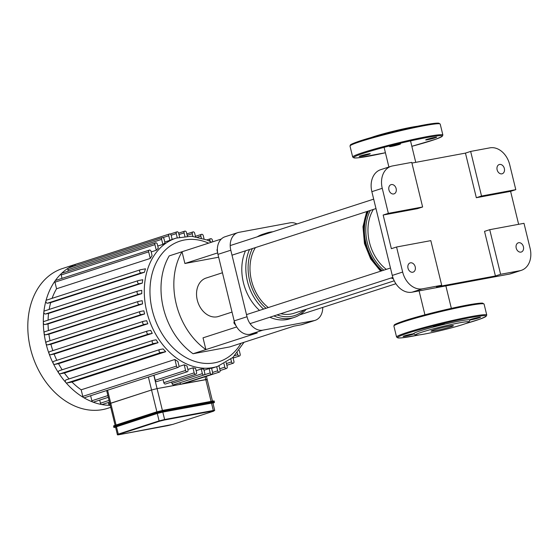 <?xml version="1.0" encoding="UTF-8"?>
<svg xmlns="http://www.w3.org/2000/svg" width="558" height="558" viewBox="0 0 558 558"><rect width="100%" height="100%" fill="white"/><g stroke="black" fill="none" stroke-linecap="round" stroke-linejoin="round"><path stroke-width="0.84" d="M468.873 322.022A27.447 1.758 166.3 0 0 451.952 324.351A27.447 1.758 166.3 0 0 421.799 332.198A27.447 1.758 166.3 0 0 415.654 334.995A27.447 1.758 166.3 0 0 442.647 330.106A27.447 1.758 166.3 0 0 468.873 322.022L470.059 320.076A29.058 1.862 166.3 0 0 470.08 319.936A5.65 0.363 166.3 0 0 476.288 318.639A5.65 0.363 166.3 0 0 480.55 317.237A5.65 0.363 166.3 0 0 475.73 318.039A5.65 0.363 166.3 0 0 469.752 319.762L470.08 319.936L469.752 319.762A29.058 1.862 166.3 0 0 441.252 325.063A5.65 0.363 166.3 0 0 444.419 323.954A5.65 0.363 166.3 0 0 438.846 324.937A5.65 0.363 166.3 0 0 433.44 326.625A5.65 0.363 166.3 0 0 437.514 325.991L441.252 325.063M437.514 325.991A29.058 1.862 166.3 0 0 420.216 330.852A29.058 1.862 166.3 0 0 413.624 333.726L413.952 333.9L413.624 333.726A5.65 0.363 166.3 0 0 407.417 335.023A5.65 0.363 166.3 0 0 403.155 336.425A5.65 0.363 166.3 0 0 407.891 335.644A5.65 0.363 166.3 0 0 413.903 333.921M433.671 329.987A11.502 0.739 166.3 0 0 431.062 331.124A11.502 0.739 166.3 0 0 442.41 329.115A11.502 0.739 166.3 0 0 453.41 325.67A11.502 0.739 166.3 0 0 445.975 326.772A11.502 0.739 166.3 0 0 433.671 329.987M426.2 139.932A5.65 0.363 -13.7 0 1 425.691 139.905A5.65 0.363 -13.7 0 1 426.968 139.347A5.65 0.363 -13.7 0 1 433.015 137.77A5.65 0.363 -13.7 0 1 436.67 137.226A5.65 0.363 -13.7 0 1 432.408 138.628A5.65 0.363 -13.7 0 1 426.2 139.932M369.738 153.715A5.65 0.363 -13.7 0 1 370.254 153.743A5.65 0.363 -13.7 0 1 368.971 154.301A5.65 0.363 -13.7 0 1 362.93 155.877A5.65 0.363 -13.7 0 1 359.275 156.421A5.65 0.363 -13.7 0 1 363.537 155.019A5.65 0.363 -13.7 0 1 369.738 153.715M417.356 126.261A27.447 1.758 166.3 0 0 374.097 136.536A27.447 1.758 166.3 0 0 371.3 137.491M397.366 145.052A5.65 0.363 -13.7 0 1 391.521 146.419A5.65 0.363 -13.7 0 1 389.561 146.621A5.65 0.363 -13.7 0 1 394.966 144.927A5.65 0.363 -13.7 0 1 400.539 143.943A5.65 0.363 -13.7 0 1 397.366 145.052M214.704 410.339L213.302 410.479L213.149 410.953L213.616 411.176L214.704 410.339L212.898 402.904L162.803 412.09L157.279 413.464L115.548 427.072L117.361 434.508C117.18 434.919 117.759 434.982 119.091 434.682L118.275 434.11L117.361 434.508M116.057 424.994L110.742 403.197L109.828 403.594L151.553 389.986L157.077 388.612L151.553 389.986L156.875 411.797M162.399 410.437L157.077 388.612L207.171 379.426L205.769 379.566L211.084 401.376M206.411 376.294L207.171 379.426L206.258 379.817M179.85 382.781A1.611 1.221 72.1 0 0 181.427 384.085A1.611 1.221 72.1 0 0 181.538 384.057L211.901 374.237A1.611 1.221 -107.9 0 1 210.199 372.925L209.145 368.601A67.406 50.869 72.1 0 0 211.552 368.154L212.605 372.479A1.611 1.221 -107.9 0 1 211.901 374.237M171.655 382L172.01 383.451A1.611 1.221 72.1 0 0 173.705 384.762L204.068 374.941A1.611 1.221 72.1 0 0 204.772 373.183L203.761 369.054A67.406 50.869 72.1 0 1 201.243 369.012L202.366 373.63A1.611 1.221 72.1 0 0 204.068 374.941M163.062 379.593L163.815 382.676A1.611 1.221 72.1 0 0 165.51 383.988L195.872 374.167A1.611 1.221 72.1 0 0 196.576 372.409L195.593 368.385A67.406 50.869 72.1 0 1 192.942 367.827L194.17 372.856A1.611 1.221 72.1 0 0 195.872 374.167M153.987 375.22L155.222 380.27A1.611 1.221 72.1 0 0 156.924 381.581L187.279 371.754A1.611 1.221 72.1 0 0 187.983 369.996L187 365.971A67.406 50.869 72.1 0 1 184.203 364.806L185.577 370.442A1.611 1.221 72.1 0 0 187.279 371.754M153.827 375.269L157.077 388.612L205.769 379.566L205.079 376.72M188.304 381.874A1.611 1.221 72.1 0 0 189.023 381.916L219.378 372.095A1.611 1.221 -107.9 0 1 217.683 370.784L216.685 366.683M107.582 390.237L110.742 403.197L151.553 389.986L148.393 377.027M204.054 370.247L209.145 368.601M110.24 405.296A1.611 1.221 -107.9 0 1 110.059 405.317A1.611 1.221 -107.9 0 1 108.65 403.957L108.294 402.506M196.151 370.665L201.243 369.012M108.294 397.317L93.563 402.081A1.611 1.221 -107.9 0 1 92.893 402.06A1.611 1.221 -107.9 0 1 91.861 400.77L90.626 395.72M109.473 402.13L102.156 404.494A1.611 1.221 -107.9 0 1 101.675 404.522A1.611 1.221 -107.9 0 1 100.454 403.183L99.701 400.1M144.627 313.938L141.307 314.552A1.611 1.221 -107.9 0 1 139.737 313.289A1.611 1.221 -107.9 0 1 140.428 311.455A1.611 1.221 -107.9 0 1 140.539 311.42L143.859 310.806A67.406 50.869 72.1 0 0 144.229 312.375A67.406 50.869 72.1 0 0 144.627 313.938L50.904 344.265A67.406 50.869 72.1 0 0 52.836 350.626M147.828 323.766L144.285 324.421A1.611 1.221 -107.9 0 1 142.722 323.159A1.611 1.221 -107.9 0 1 143.406 321.317A1.611 1.221 -107.9 0 1 143.525 321.289L146.691 320.704A67.406 50.869 72.1 0 0 147.828 323.766L54.112 354.093A67.406 50.869 72.1 0 0 56.832 360.329M152.264 333.363L148.407 334.082A1.611 1.221 -107.9 0 1 146.838 332.812A1.611 1.221 -107.9 0 1 147.528 330.978A1.611 1.221 -107.9 0 1 147.64 330.95L150.73 330.371A67.406 50.869 72.1 0 0 152.264 333.363L58.548 363.69A67.406 50.869 72.1 0 0 62.154 369.766M158.109 342.696L153.778 343.505A1.611 1.221 -107.9 0 1 152.215 342.235A1.611 1.221 -107.9 0 1 152.899 340.401A1.611 1.221 -107.9 0 1 153.018 340.373L156.107 339.794A67.406 50.869 72.1 0 0 158.109 342.696L64.393 373.023A67.406 50.869 72.1 0 0 69.073 378.896M165.719 351.707L160.662 352.642A1.611 1.221 -107.9 0 1 159.1 351.38A1.611 1.221 -107.9 0 1 159.783 349.545A1.611 1.221 -107.9 0 1 159.902 349.517L163.103 348.917A67.406 50.869 72.1 0 0 165.719 351.707L72.003 382.035A67.406 50.869 72.1 0 0 81.182 389.812L174.905 359.485A67.406 50.869 72.1 0 0 177.897 361.451L178.909 365.623A1.611 1.221 72.1 0 1 178.204 367.38L84.488 397.708A1.611 1.221 -107.9 0 1 83.616 397.582A1.611 1.221 -107.9 0 1 82.786 396.396L81.182 389.812M178.923 366.515L184.203 364.806M187.858 369.473L192.942 367.827M169.876 240.365L168.753 235.755A1.611 1.221 -107.9 0 1 169.458 233.99A1.611 1.221 -107.9 0 1 171.16 235.309L172.164 239.438A67.406 50.869 72.1 0 0 169.876 240.365L164.791 242.012M162.859 244.404L161.632 239.375A1.611 1.221 -107.9 0 1 162.336 237.617A1.611 1.221 -107.9 0 1 164.038 238.929L165.022 242.953A67.406 50.869 72.1 0 0 162.859 244.404L157.768 246.05M156.282 250.27L154.908 244.634A1.611 1.221 -107.9 0 1 155.612 242.869A1.611 1.221 -107.9 0 1 157.314 244.188L158.291 248.205A67.406 50.869 72.1 0 0 156.282 250.27L151.19 251.916M150.269 258.438L148.665 251.853A1.611 1.221 -107.9 0 1 149.37 250.096A1.611 1.221 -107.9 0 1 151.072 251.407L152.083 255.578A67.406 50.869 72.1 0 0 150.269 258.438L56.553 288.765A67.406 50.869 72.1 0 0 52.075 298.342M50.701 302.61L47.5 303.203L141.216 272.876A1.611 1.221 72.1 0 1 139.653 271.613A1.611 1.221 72.1 0 1 140.337 269.779A1.611 1.221 72.1 0 1 140.456 269.744L145.512 268.81A67.406 50.869 72.1 0 0 144.417 272.283L50.701 302.61A67.406 50.869 72.1 0 0 49.153 309.432M48.567 313.429L45.477 314.008L139.193 283.673A1.611 1.221 72.1 0 1 137.631 282.411A1.611 1.221 72.1 0 1 138.314 280.576A1.611 1.221 72.1 0 1 138.433 280.548L142.757 279.739A67.406 50.869 72.1 0 0 142.283 283.101L48.567 313.429A67.406 50.869 72.1 0 0 48.079 320.132M48.058 323.947L44.961 324.526L138.684 294.192A1.611 1.221 72.1 0 1 137.115 292.929A1.611 1.221 72.1 0 1 137.805 291.095A1.611 1.221 72.1 0 1 137.917 291.067L141.781 290.348A67.406 50.869 72.1 0 0 141.774 293.62L48.058 323.947A67.406 50.869 72.1 0 0 48.434 330.538M48.881 334.221L45.707 334.807L139.423 304.48A1.611 1.221 72.1 0 1 137.861 303.217A1.611 1.221 72.1 0 1 138.544 301.376A1.611 1.221 72.1 0 1 138.663 301.348L142.206 300.692A67.406 50.869 72.1 0 0 142.597 303.887L48.881 334.221A67.406 50.869 72.1 0 0 50.046 340.701M174.905 359.485L176.509 366.069A1.611 1.221 72.1 0 0 178.204 367.38M72.003 382.035L66.946 382.976A1.611 1.221 -107.9 0 1 65.795 382.488A73.461 55.437 72.1 0 0 83.616 397.582A73.461 55.437 72.1 0 0 92.893 402.06A73.461 55.437 72.1 0 0 101.675 404.522A73.461 55.437 72.1 0 0 110.059 405.317A73.461 55.437 72.1 0 0 110.247 405.317M139.423 304.48L142.597 303.887M45.707 334.807A1.611 1.221 -107.9 0 1 44.082 333.238A1.611 1.221 -107.9 0 1 44.828 331.71A1.611 1.221 -107.9 0 1 44.94 331.675L138.433 301.425M139.193 283.673L142.283 283.101M45.477 314.008A1.611 1.221 -107.9 0 1 43.845 311.971A1.611 1.221 -107.9 0 1 44.598 310.904A1.611 1.221 -107.9 0 1 44.717 310.876L138.203 280.618M138.684 294.192L141.774 293.62M44.961 324.526A1.611 1.221 -107.9 0 1 43.322 322.726A1.611 1.221 -107.9 0 1 44.082 321.422A1.611 1.221 -107.9 0 1 44.201 321.394L137.693 291.137M141.216 272.876L144.417 272.283M47.5 303.203A1.611 1.221 -107.9 0 1 46.23 302.562A1.611 1.221 -107.9 0 1 45.916 300.929A1.611 1.221 -107.9 0 1 46.621 300.106A1.611 1.221 -107.9 0 1 46.739 300.078L140.232 269.821M56.553 288.765L54.949 282.181A1.611 1.221 -107.9 0 1 55.144 280.807A73.461 55.437 72.1 0 0 45.916 300.929A73.461 55.437 72.1 0 0 43.845 311.971A73.461 55.437 72.1 0 0 43.322 322.726A73.461 55.437 72.1 0 0 44.082 333.238A73.461 55.437 72.1 0 0 46 343.54A1.611 1.221 -107.9 0 1 46.705 341.782A1.611 1.221 -107.9 0 1 46.823 341.754L140.316 311.497M50.904 344.265L47.583 344.879A1.611 1.221 -107.9 0 1 46 343.54A73.461 55.437 72.1 0 0 49.048 353.632A1.611 1.221 -107.9 0 1 49.69 351.652A1.611 1.221 -107.9 0 1 49.802 351.617L143.294 321.366M58.548 363.69L54.684 364.409A1.611 1.221 -107.9 0 1 53.261 363.502A1.611 1.221 -107.9 0 1 53.805 361.305A1.611 1.221 -107.9 0 1 53.924 361.277L147.417 331.02M64.393 373.023L60.062 373.832A1.611 1.221 -107.9 0 1 58.757 373.142A1.611 1.221 -107.9 0 1 59.183 370.728A1.611 1.221 -107.9 0 1 59.301 370.7L152.787 340.443M54.112 354.093L50.569 354.749A1.611 1.221 -107.9 0 1 49.048 353.632A73.461 55.437 72.1 0 0 53.261 363.502A73.461 55.437 72.1 0 0 58.757 373.142A73.461 55.437 72.1 0 0 65.795 382.488A1.611 1.221 -107.9 0 1 66.067 379.872A1.611 1.221 -107.9 0 1 66.186 379.845L159.672 349.587M219.008 365.909L220.089 370.338A1.611 1.221 -107.9 0 1 219.378 372.095M226.178 362.477L227.211 366.711A1.611 1.221 -107.9 0 1 226.506 368.475A1.611 1.221 -107.9 0 1 224.804 367.157L223.967 363.725M232.944 357.399L233.935 361.458A1.611 1.221 -107.9 0 1 233.23 363.216A1.611 1.221 -107.9 0 1 231.528 361.905L230.866 359.185M239.229 350.333L240.177 354.232A1.611 1.221 -107.9 0 1 239.473 355.99A1.611 1.221 -107.9 0 1 237.771 354.679L237.31 352.796M187.376 236.153L186.477 232.456A1.611 1.221 72.1 0 0 184.775 231.145A1.611 1.221 72.1 0 0 184.07 232.902L184.9 236.313M204.033 238.81L203.265 235.643A1.611 1.221 72.1 0 0 201.564 234.332A1.611 1.221 72.1 0 0 200.859 236.09L201.305 237.938M195.502 236.655L194.672 233.23A1.611 1.221 72.1 0 0 192.97 231.919A1.611 1.221 72.1 0 0 192.266 233.683L192.908 236.327M212.772 241.809L212.333 240.017A1.611 1.221 72.1 0 0 210.638 238.705A1.611 1.221 72.1 0 0 209.927 240.463L210.164 241.412M179.613 237.157L178.644 233.167A1.611 1.221 -107.9 0 0 176.942 231.849A1.611 1.221 -107.9 0 0 176.237 233.614L177.249 237.771M74.995 265.88A1.611 1.221 -107.9 0 1 75.693 264.339A1.611 1.221 -107.9 0 1 75.742 264.318L169.458 233.99M62.022 278.358L61.192 274.961A1.611 1.221 -107.9 0 1 61.533 273.42A1.611 1.221 -107.9 0 1 61.896 273.204L155.612 242.869M68.264 271.139L67.916 269.702A1.611 1.221 -107.9 0 1 68.404 268.042A1.611 1.221 -107.9 0 1 68.62 267.945L162.336 237.617M80.505 262.783A73.461 55.437 72.1 0 0 78.085 263.481A73.461 55.437 72.1 0 0 75.693 264.339A73.461 55.437 72.1 0 0 68.404 268.042A73.461 55.437 72.1 0 0 61.533 273.42A73.461 55.437 72.1 0 0 55.144 280.807A1.611 1.221 -107.9 0 1 55.654 280.423L149.37 250.096M78.085 263.481L62.566 268.503A73.461 55.437 72.1 0 0 30.481 348.562A73.461 55.437 72.1 0 0 107.799 408.282L110.735 407.333M301.111 324.812A16.147 12.185 72.1 0 0 302.262 324.519L315.103 320.362A16.147 12.185 -107.9 0 1 313.945 320.655L301.111 324.812L293.899 326.151L229.715 346.923L193.047 353.737A65.349 49.32 -107.9 0 1 169.2 255.906L182.034 251.749L184.9 263.495L218.652 257.217M322.74 307.402A16.147 12.185 -107.9 0 1 315.103 320.362M217.962 254.364L230.796 250.214A16.147 12.185 -107.9 0 1 237.847 232.616L225.014 236.773A16.147 12.185 72.1 0 0 217.962 254.364L234.179 320.892A16.147 12.185 72.1 0 0 250.012 334.305L257.231 332.966L193.047 353.737M250.012 334.305L262.853 330.155L313.945 320.655M262.853 330.155A16.147 12.185 -107.9 0 1 247.013 316.735L234.179 320.892M237.847 232.616A16.147 12.185 -107.9 0 1 239.005 232.323L290.097 222.823A16.147 12.185 -107.9 0 1 296.961 223.974M221.268 239.054L182.034 251.749A65.349 49.32 -107.9 0 0 205.888 349.58L203.021 337.841L236.697 326.946M232.03 312.082L218.506 316.463A20.179 15.233 -107.9 0 1 197.267 300.051A20.179 15.233 -107.9 0 1 206.083 278.058L222.447 272.764M217.655 252.893L184.9 263.495M230.796 250.214L247.013 316.735M489.729 229.687L523.997 223.319L530.1 248.366A20.179 15.233 -107.9 0 1 521.284 270.358A20.179 15.233 -107.9 0 1 519.84 270.728L500.61 274.299L495.413 275.98L484.532 231.368L489.729 229.687L500.61 274.299M519.84 270.728L509.447 274.09A20.179 15.233 72.1 0 0 510.891 273.72L521.284 270.358M510.598 191.345L476.33 197.713L465.456 153.108L470.652 151.427L489.889 147.849A20.179 15.233 -107.9 0 1 509.684 164.624L515.794 189.664L510.598 191.345L518.633 224.316M509.447 274.09L412.069 292.19L422.462 288.828A20.179 15.233 -107.9 0 1 402.667 272.053L396.557 247.006L391.36 248.687L383.158 215.032L388.354 213.351L382.251 188.311A20.179 15.233 -107.9 0 1 391.067 166.312A20.179 15.233 -107.9 0 1 392.511 165.949L411.741 162.371L422.622 206.983L417.426 208.664L383.158 215.032M402.667 272.053L392.274 275.415A20.179 15.233 72.1 0 0 412.069 292.19M392.274 275.415L371.858 191.673L382.251 188.311M391.067 166.312L380.675 169.681A20.179 15.233 72.1 0 0 371.858 191.673M470.652 151.427L481.526 196.032L515.794 189.664M504.341 168.481A4.841 3.655 -107.9 0 1 502.228 173.754A4.841 3.655 -107.9 0 1 497.255 170.274A4.841 3.655 -107.9 0 1 499.243 164.54A4.841 3.655 -107.9 0 1 504.341 168.481M388.354 213.351L422.622 206.983M495.413 275.98L436.502 286.931L441.699 285.25L430.825 240.638L396.557 247.006M481.526 196.032L476.33 197.713M411.909 163.062L465.456 153.108M396.145 188.59A4.841 3.655 -107.9 0 1 394.025 193.87A4.841 3.655 -107.9 0 1 389.059 190.383A4.841 3.655 -107.9 0 1 391.046 184.649A4.841 3.655 -107.9 0 1 396.145 188.59M523.418 246.741A4.841 3.655 -107.9 0 1 521.305 252.021A4.841 3.655 -107.9 0 1 516.338 248.54A4.841 3.655 -107.9 0 1 518.326 242.807A4.841 3.655 -107.9 0 1 523.418 246.741M441.699 285.25L422.462 288.828M415.222 266.857A4.841 3.655 -107.9 0 1 413.108 272.137A4.841 3.655 -107.9 0 1 408.135 268.649A4.841 3.655 -107.9 0 1 410.123 262.916A4.841 3.655 -107.9 0 1 415.222 266.857M369.438 242.27A40.364 30.46 72.1 0 0 386.296 269.368A40.364 30.46 -107.9 0 1 373.379 209.424A40.364 30.46 72.1 0 0 369.438 242.27M304.131 309.962A42.785 32.287 -107.9 0 1 277.061 314.9M266.033 308.288A42.785 32.287 -107.9 0 1 252.376 248.582M272.855 231.772A44.396 33.508 72.1 0 0 270.009 232.142A44.396 33.508 72.1 0 0 266.836 232.944A44.396 33.508 72.1 0 0 261.27 235.525M249.517 249.51A44.396 33.508 72.1 0 0 263.543 309.097M273.901 315.926A44.396 33.508 72.1 0 0 294.178 317.425A44.396 33.508 72.1 0 0 306.209 309.285M280.8 313.694A40.364 30.46 72.1 0 0 291.053 313.994A40.364 30.46 72.1 0 0 293.94 313.261L394.22 280.807M255.404 247.606A40.364 30.46 72.1 0 0 268.321 307.549M266.836 232.944L262.804 234.248A44.396 33.508 72.1 0 0 257.238 236.829M245.492 250.814A44.396 33.508 72.1 0 0 259.512 310.401M269.87 317.23A44.396 33.508 72.1 0 0 290.146 318.73L294.178 317.425M217.369 249.342L216.95 249.824L217.578 252.39M217.369 249.691L216.95 249.824M234.227 321.101L233.893 322.922L236.013 325.739M234.688 322.663L233.893 322.922M465.505 323.633A45.61 2.923 166.3 0 0 475.228 316.756A45.61 2.923 166.3 0 0 407.891 333.147A45.61 2.923 166.3 0 0 419.379 334.877M465.477 323.64L479.699 319.218L485.948 316.519L486.757 315.054A46.419 2.971 166.3 0 0 456.744 319.504A46.419 2.971 166.3 0 0 407.096 332.47A46.419 2.971 166.3 0 0 396.571 337.039L397.98 337.974L401.697 337.862L419.414 334.87M393.899 326.081L394.234 325.014C394.408 325.063 392.93 324.623 404.78 320.634C422.176 314.949 457.19 306.537 472.738 304.138C482.168 302.687 482.572 303.189 482.698 303.168L484.086 304.096A46.419 2.971 166.3 0 0 454.072 308.546A46.419 2.971 166.3 0 0 404.424 321.52A46.419 2.971 166.3 0 0 393.899 326.081L396.571 337.039M483.04 303.747A45.61 2.923 166.3 0 0 455.14 307.549A45.61 2.923 166.3 0 0 404.836 320.62M439.16 123.737A45.61 2.923 166.3 0 0 411.26 127.538A45.61 2.923 166.3 0 0 360.956 140.616M360.545 141.509A46.419 2.971 166.3 0 0 350.012 146.077L350.354 145.003C350.529 145.052 349.05 144.613 360.9 140.63C376.092 135.859 393.878 131.283 414.259 126.896L435.08 123.276L438.797 123.158L440.206 124.092A46.419 2.971 166.3 0 0 410.193 128.542A46.419 2.971 166.3 0 0 360.545 141.509M363.216 152.467A46.419 2.971 166.3 0 0 352.684 157.035L354.093 157.963L357.811 157.851L385.418 152.752A45.61 2.923 166.3 0 1 364.011 153.136A45.61 2.923 166.3 0 1 434.654 136.236A45.61 2.923 166.3 0 1 411.846 146.308L435.819 139.207L442.062 136.515L442.878 135.05A46.419 2.971 166.3 0 0 412.864 139.5A46.419 2.971 166.3 0 0 363.216 152.467M213.588 411.183L172.834 424.373M172.778 424.387L167.756 425.635M211.496 403.043L213.302 410.479L164.617 419.525L164.457 420L213.149 410.953M167.805 425.628L119.112 434.675L172.806 424.38L213.616 411.176M162.803 412.09L164.617 419.525L159.093 420.899L159.49 421.234L164.457 420M157.279 413.464L159.093 420.899L118.275 434.11L116.469 426.675M118.673 434.445L159.49 421.234M212.912 403.127C214.223 402.73 214.704 402.395 214.37 402.13A5.65 0.363 166.3 0 0 212.403 402.325L163.717 411.379L163.201 410.276L155.968 412.076L155.787 412.515A5.65 0.363 -13.7 0 1 163.522 410.59L212.214 401.544L211.866 401.23L163.222 410.276L155.968 412.076L115.157 425.287L114.976 425.726L155.787 412.515L156.38 413.631L163.557 411.846L212.249 402.799L212.947 403.113M155.94 412.09L115.157 425.287C113.769 425.726 113.281 426.054 113.692 426.277A5.65 0.363 -13.7 0 1 114.976 425.726L115.171 426.507A5.65 0.363 166.3 0 0 113.888 427.065C113.379 427.498 114.146 427.533 116.176 427.184M212.249 402.799L212.214 401.544A5.65 0.363 -13.7 0 1 214.174 401.348C214.6 400.909 213.84 400.867 211.887 401.23L163.201 410.276M163.557 411.846L163.717 411.379A5.65 0.363 166.3 0 0 155.982 413.297L115.171 426.507L115.562 426.842L156.38 413.631M115.604 427.282L115.562 426.842M204.284 374.837L210.199 372.925M108.65 403.957L109.821 403.574M172.01 383.451L202.366 373.63M91.861 400.77L107.875 395.587M100.454 403.183L109.047 400.4M172.157 239.403L176.189 238.099A67.406 50.869 72.1 0 0 146.747 311.559A67.406 50.869 72.1 0 0 217.69 366.355L232.958 357.385L244.027 342.291M241.014 343.261A63.368 47.821 -107.9 0 1 192.866 360.719A63.368 47.821 -107.9 0 1 152.271 310.185A63.368 47.821 -107.9 0 1 208.615 243.149M155.222 380.27L185.577 370.442M163.815 382.676L194.17 372.856M82.786 396.396L176.509 366.069M47.583 344.879L141.307 314.552M66.946 382.976L160.662 352.642M54.684 364.409L148.407 334.082M60.062 373.832L153.778 343.505M50.569 354.749L144.285 324.421M212.591 372.43L217.683 370.784M226.436 363.551L231.528 361.905M219.713 368.81L224.804 367.157M234.737 355.662L237.771 354.679M178.979 234.555L184.07 232.902M197.818 237.073L200.859 236.09M187.174 235.33L192.266 233.683M208.894 240.798L209.927 240.463M162.964 237.624L168.753 235.755M61.192 274.961L154.908 244.634M67.916 269.702L161.632 239.375M54.949 282.181L148.665 251.853M171.146 235.26L176.237 233.614M367.408 211.356A43.887 33.117 72.1 0 0 365.134 243.295A43.887 33.117 72.1 0 0 381.316 270.979M391.869 277.745A43.887 33.117 72.1 0 0 393.132 278.254M368.489 211.008A43.21 32.608 72.1 0 0 365.943 243.107A43.21 32.608 72.1 0 0 382.244 270.679M370.31 210.415A42.199 31.848 72.1 0 0 367.324 242.765A42.199 31.848 72.1 0 0 383.806 270.177M415.654 334.995L414.182 334.109M484.086 304.096L486.757 315.054M350.012 146.077L352.684 157.035M440.206 124.092L442.878 135.05M214.37 402.13L214.174 401.348M113.888 427.065L113.692 426.277M106.648 390.537L115.115 425.294M207.171 379.426L212.465 401.125M211.594 368.329L217.69 366.355M211.628 242.172L207.171 240.031L191.506 236.215L176.189 238.099M138.544 301.376L44.828 331.71M138.314 280.576L44.598 310.904M137.805 291.095L44.082 321.422M140.337 269.779L46.621 300.106M46.705 341.782L140.428 311.455M66.067 379.872L159.783 349.545M53.805 361.305L147.528 330.978M59.183 370.728L152.899 340.401M49.69 351.652L143.406 321.317M226.855 365.274L233.23 363.216M220.124 370.54L226.506 368.475M233.105 358.055L239.473 355.99M184.775 231.145L178.637 233.132M201.564 234.332L195.419 236.32M192.97 231.919L186.825 233.907M210.638 238.705L206.899 239.919M170.183 234.039L176.942 231.849M366.704 211.587L362.979 226.757L364.458 243.518L370.651 258.884L380.64 271.202M391.151 277.982L393.355 278.833M384.099 147.333L388.891 167.016M410.528 140.895L415.752 162.343M419.093 290.885L424.924 314.824M445.877 285.905L451.352 308.379M299.974 314.775L395.901 283.729M232.009 255.173L375.98 208.58M230.203 245.576L373.679 199.143M250.082 323.633L392.846 277.431M246.496 314.614L390.467 268.021"/></g></svg>
